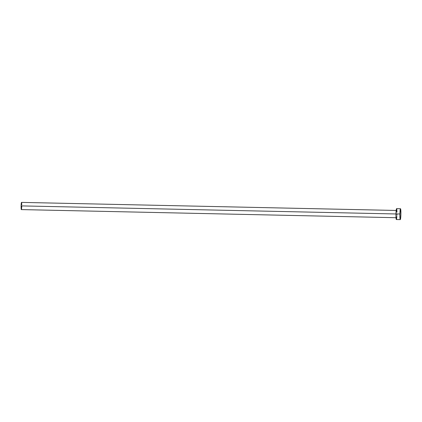<?xml version="1.0" encoding="UTF-8"?>
<svg xmlns="http://www.w3.org/2000/svg" width="422" height="422" viewBox="0 0 422 422"><rect width="100%" height="100%" fill="white"/><g stroke="black" fill="none" stroke-linecap="round" stroke-linejoin="round"><path stroke-width="0.63" d="M395.978 213.965L21.111 205.894A3.624 0.332 91.2 0 0 21.364 209.639L21.111 205.894L395.978 213.965M396.443 219.456L396.089 218.506L395.978 213.907L396.606 208.658A5.439 0.501 91.2 0 0 395.978 213.907L399.887 213.991L395.978 213.907A5.439 0.501 91.2 0 0 396.358 219.524L400.267 219.609A5.439 0.501 -88.8 0 1 399.887 213.991A5.439 0.501 -88.8 0 1 400.504 208.737A5.439 0.501 -88.8 0 1 400.884 214.355A5.439 0.501 -88.8 0 1 400.267 219.609M396.791 209.138L396.986 212.176M396.975 214.27L396.938 215.325M396.886 216.338L396.543 219.182M400.884 214.355L400.452 219.266L400.156 219.466L399.94 217.889L399.977 211.928L400.52 208.742L400.884 214.355M396.553 210.467L21.522 202.391A3.624 0.332 91.2 0 0 21.111 205.894L21.596 202.486M21.654 202.713L21.786 204.739M21.775 206.136L21.754 206.838M21.717 207.513L21.49 209.407M21.422 209.592L396.395 217.715M400.504 208.737L396.59 208.653"/></g></svg>

